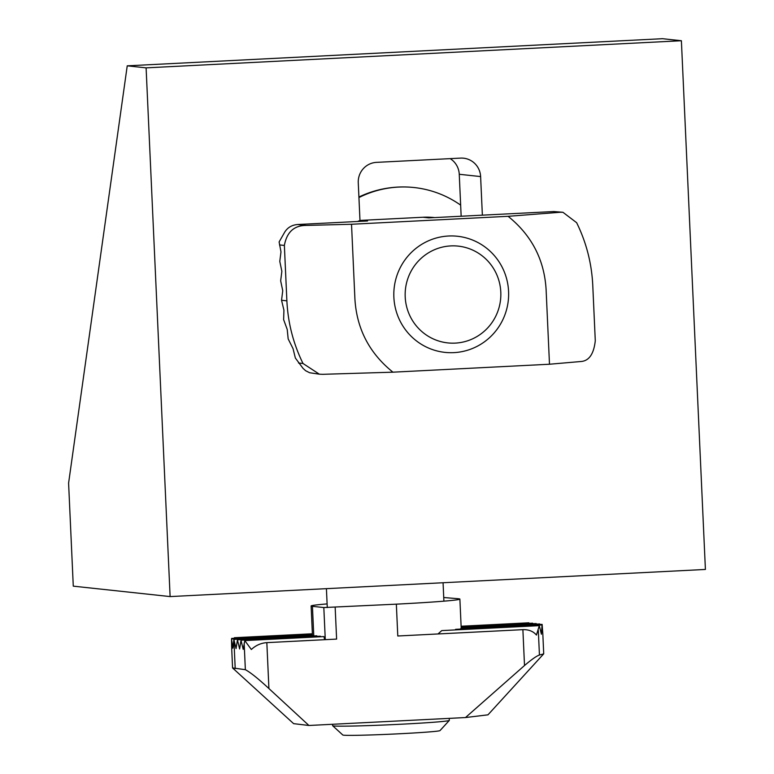 <?xml version="1.0" encoding="UTF-8"?>
<svg xmlns="http://www.w3.org/2000/svg" width="774" height="774" viewBox="0 0 774 774"><rect width="100%" height="100%" fill="white"/><g stroke="black" fill="none" stroke-linecap="round" stroke-linejoin="round"><path stroke-width="1.16" d="M450.178 158.631A19.466 19.137 -83.8 0 1 459.253 174.276L480.615 176.578A19.466 19.137 96.2 0 0 460.617 158.109L376.503 162.366A19.466 19.137 96.2 0 0 358.265 182.78L359.987 220.6M480.615 176.578L482.366 215.162M705.404 569.451L681.391 40.732L146.102 67.86L170.116 596.58L705.404 569.451M681.391 40.732L662.525 38.7L127.236 65.829L68.596 483.121L73.278 586.15L170.116 596.58M459.253 174.276L461.159 216.236M127.236 65.829L146.102 67.86M449.22 718.369L449.317 720.401A58.398 1.664 177.4 0 1 449.288 720.449A58.398 1.664 177.4 0 1 391.054 724.706A58.398 1.664 177.4 0 1 332.665 725.741A58.398 1.664 177.4 0 1 332.636 725.702L332.568 724.29M449.288 720.449L440.009 730.598A48.665 1.384 177.4 0 1 391.48 734.149A48.665 1.384 177.4 0 1 342.824 735.019L332.665 725.741M232.655 668.039L293.627 723.651L308.923 725.48L465.493 717.546L524.511 665.524C531.496 659.554 536.469 656.052 539.439 655.017L543.648 653.914L487.978 714.828L465.493 717.546M231.668 647.674L232.577 667.914L245.358 669.694C250.466 672.432 258.322 678.721 268.917 688.55L308.923 725.48M320.475 636.741L320.349 636.189L241.004 640.214L243.191 649.347L244.787 640.582L251.347 649.492C255.836 645.322 261.002 643.039 266.837 642.633L268.917 688.55M327.102 603.904A77.864 2.216 -2.6 0 0 311.119 605.974A77.864 2.216 -2.6 0 0 312.435 606.323L323.822 607.551L396.346 604.155A77.864 2.216 -2.6 0 0 459.882 599.086A77.864 2.216 -2.6 0 0 458.566 598.747L443.734 597.509M438.007 633.954L441.77 630.597L539.284 625.653L541.413 634.225L542.032 624.957L455.567 629.339L455.325 629.91M460.714 629.078L460.762 628.507L542.129 624.386L542.797 633.596L542.032 624.957M335.161 607.251L336.613 639.092L266.837 642.633M539.284 625.653L536.45 635.048C533.199 631.265 528.681 629.475 522.885 629.659L397.788 635.996L396.346 604.155M324.654 639.701L323.909 636.576L244.787 640.582M316.914 636.363L316.789 635.802L237.444 639.827L236.07 648.573L233.883 639.44L313.276 635.415L313.393 635.976M312.386 633.771L234.367 637.728L234.27 638.298M312.406 634.332L231.62 638.424L231.61 638.995M312.435 634.893L231.523 638.995L232.81 648.177L233.883 639.44L235.209 668.601M231.629 646.88L231.523 638.995M539.894 624.492L539.768 623.941L461.198 627.917M532.783 623.728L532.647 623.176L461.14 626.795M536.343 624.115L536.208 623.554L461.169 627.356M241.004 640.214L239.63 648.96L237.444 639.827M529.077 623.351L528.865 622.799L461.12 626.234M508.576 291.411A58.398 57.402 96.2 0 0 457.473 236.263A58.398 57.402 96.2 0 0 394.15 288.17A58.398 57.402 96.2 0 0 444.963 352.383A58.398 57.402 96.2 0 0 508.576 291.411M500.797 292.088A48.665 47.833 96.2 0 0 427.19 253.64A48.665 47.833 96.2 0 0 431.012 337.812A48.665 47.833 96.2 0 0 500.797 292.088M460.656 205.139A102.197 100.456 96.2 0 0 414.109 187.531A102.197 100.456 96.2 0 0 358.942 197.554M560.376 212.25L562.94 212.289L576.64 222.699C586.324 242.417 591.704 263.305 592.768 285.345L595.283 340.744C593.793 354.182 588.908 361.11 580.606 361.535L549.492 364.235L392.911 372.178L322.719 374.316L319.343 374.181L303.011 363.49C293.327 343.772 287.957 322.893 286.883 300.844L284.368 245.445C286.815 232.113 294.081 225.437 306.165 225.428L351.522 224.257L508.102 216.314L560.376 212.25L553.807 211.544L428.709 217.881L422.885 217.252A77.864 76.539 -83.8 0 1 434.659 217.581M508.102 216.323C531.603 235.257 544.267 259.619 546.096 289.399L549.492 364.235M357.685 221.48A9.733 9.569 -83.8 0 1 361.7 220.348L422.885 217.252M361.7 220.348L367.534 220.977L297.758 224.518L306.165 225.428M553.807 211.544L562.94 212.289M319.343 374.181L309.61 372.739L305.624 370.717L303.011 368.347L295.358 358.023L293.046 348.658L288.17 338.906L287.222 329.463L283.632 319.652L283.923 310.151L281.543 300.273L282.742 290.724L280.662 280.836L281.862 271.287L279.782 261.389L280.981 251.85L279.114 241.943L284.687 232.181C287.609 227.488 291.972 224.934 297.758 224.518M392.921 372.168C369.411 353.234 356.746 328.873 354.918 299.093L351.522 224.257M244.158 643.213L245.358 669.694M522.885 629.659L524.511 665.524M323.822 607.551L325.283 639.672M312.435 606.323L313.78 635.957M538.317 630.462L539.439 655.017M279.52 244.923L284.368 245.445M286.883 300.844L281.543 300.273M298.512 363.006L303.011 363.49M326.415 588.666L327.276 607.561M443.067 582.745L443.899 601.166M459.882 599.086L461.217 628.488M311.119 605.974L312.454 635.464M543.716 653.788L542.768 632.745M414.109 187.531A102.197 102.197 0 0 0 358.913 197.022"/></g></svg>
